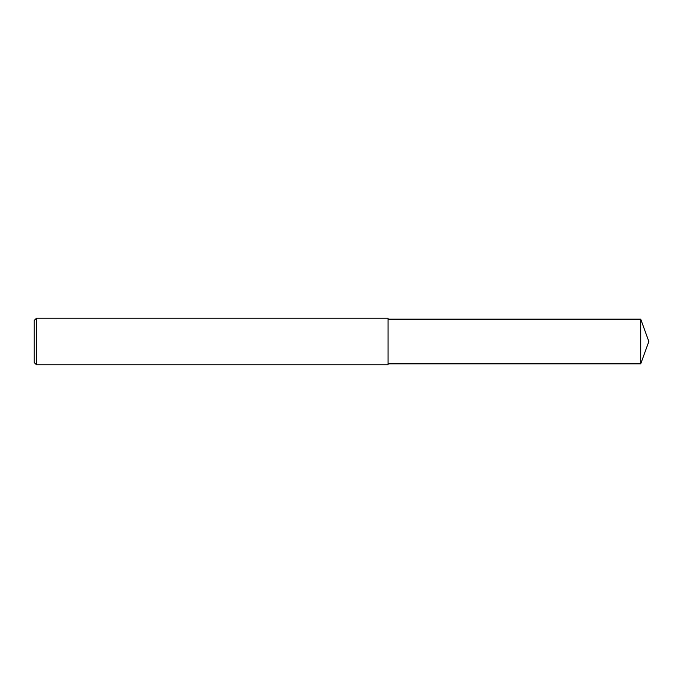 <?xml version="1.0" encoding="UTF-8"?>
<svg xmlns="http://www.w3.org/2000/svg" width="683" height="683" viewBox="0 0 683 683"><rect width="100%" height="100%" fill="white"/><g stroke="black" fill="none" stroke-linecap="round" stroke-linejoin="round"><path stroke-width="0.51" stroke-dasharray="3.42 2.56" d="M36.481 364.782L36.481 318.218M34.15 362.46L34.15 341.5M388.072 364.782L388.072 319.149M640.714 363.851L640.714 319.149"/><path stroke-width="1.02" d="M36.481 318.218L34.15 320.54L34.15 362.46L36.481 364.782L36.481 318.218L388.072 318.218L388.072 364.782L36.481 364.782M640.714 319.149L640.714 363.851L648.85 341.5L640.714 319.149L388.072 319.149M640.714 363.851L388.072 363.851"/></g></svg>
